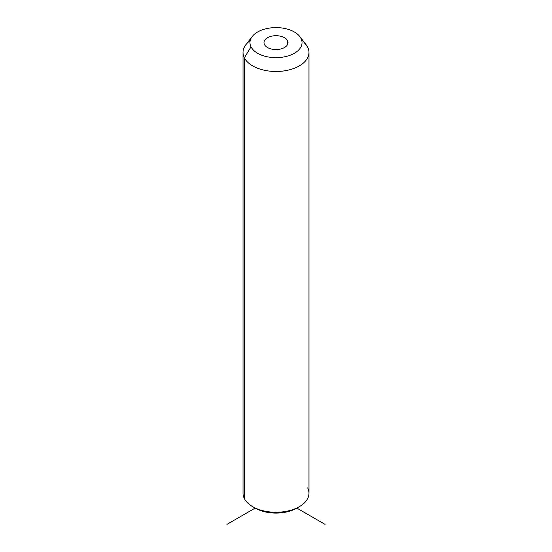 <?xml version="1.0" encoding="UTF-8"?>
<svg xmlns="http://www.w3.org/2000/svg" width="552" height="552" viewBox="0 0 552 552"><rect width="100%" height="100%" fill="white"/><g stroke="black" fill="none" stroke-linecap="round" stroke-linejoin="round"><path stroke-width="0.83" d="M253.982 507.398A29.504 17.036 0 0 0 298.018 507.398M250.208 40.586A32.975 19.037 0 0 0 243.025 52.447A32.975 19.037 0 0 0 244.363 57.808L244.363 498.587A32.975 19.037 0 0 0 252.685 506.688A32.975 19.037 0 0 0 299.315 506.688A32.975 19.037 0 0 0 307.637 487.864M299.315 506.688L296.859 508.102A29.504 17.036 180 0 1 255.141 508.102L226.913 524.4M244.363 498.587L244.363 57.808A32.975 19.037 0 0 0 280.692 71.291A32.975 19.037 0 0 0 308.975 52.447L308.975 493.226A32.975 19.037 180 0 1 280.692 512.07A32.975 19.037 180 0 1 244.363 498.587A32.975 19.037 180 0 1 243.025 493.226L243.025 52.447M308.975 52.447A32.975 19.037 0 0 0 307.637 47.086A32.975 19.037 0 0 0 304.145 42.532M299.764 36.494L306.098 44.677A32.975 19.037 180 0 1 307.637 47.086L300.978 38.398A26.034 15.028 0 0 0 299.764 36.494A26.034 15.028 0 0 0 276 27.6A26.034 15.028 0 0 0 252.236 36.494A26.034 15.028 0 0 0 251.022 46.858L244.363 57.808A32.975 19.037 180 0 1 245.902 44.677L252.236 36.494M244.363 57.808L251.022 46.858A26.034 15.028 0 0 0 283.328 57.049A26.034 15.028 0 0 0 300.978 38.398L307.637 47.086A32.975 19.037 180 0 1 285.28 70.711A32.975 19.037 180 0 1 244.363 57.808M251.022 46.858A26.034 15.028 180 0 1 268.672 28.207A26.034 15.028 180 0 1 300.978 38.398A26.034 15.028 180 0 1 283.328 57.049A26.034 15.028 180 0 1 251.022 46.858M287.516 40.675A12.006 6.928 0 0 0 272.619 35.977A12.006 6.928 0 0 0 264.484 44.581A12.006 6.928 0 0 0 279.381 49.28A12.006 6.928 0 0 0 287.516 40.675L287.516 44.581L287.516 40.675A12.006 6.928 180 0 1 288.006 42.628A12.006 6.928 180 0 1 277.704 49.487A12.006 6.928 180 0 1 264.484 44.581A12.006 6.928 180 0 1 263.994 42.628A12.006 6.928 180 0 1 274.296 35.77A12.006 6.928 180 0 1 287.516 40.675M296.859 508.102L325.087 524.4M252.685 506.688L255.141 508.102"/></g></svg>
